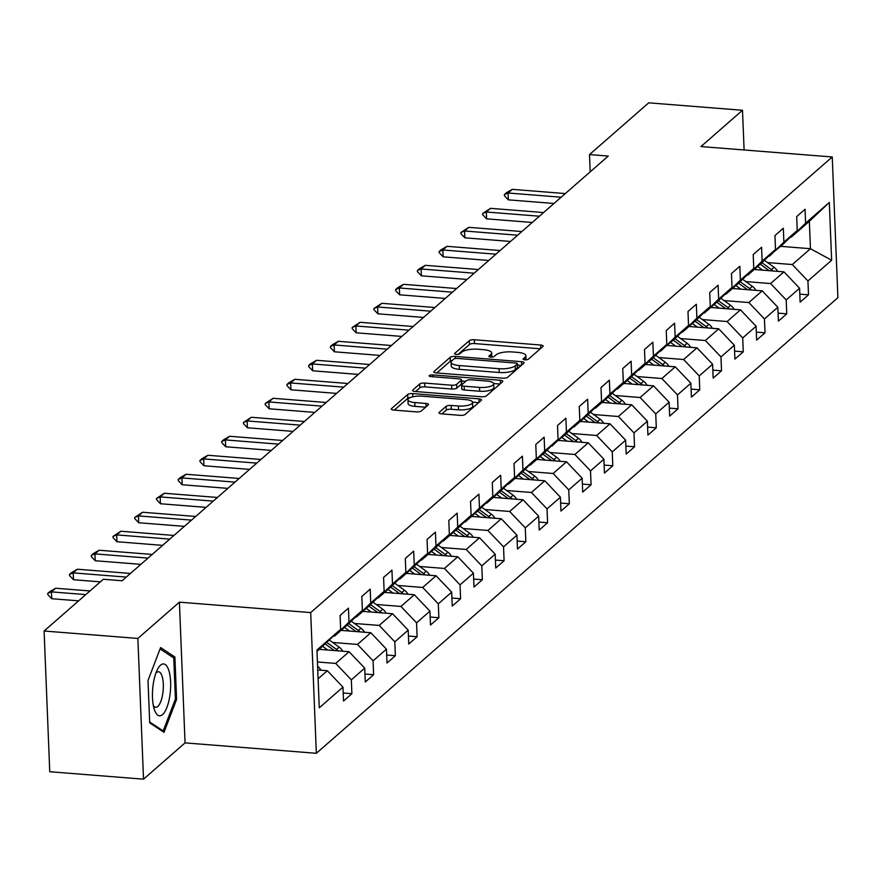 <?xml version="1.0" encoding="UTF-8"?>
<svg xmlns="http://www.w3.org/2000/svg" width="882" height="882" viewBox="0 0 882 882"><rect width="100%" height="100%" fill="white"/><g stroke="black" fill="none" stroke-linecap="round" stroke-linejoin="round"><path stroke-width="1.32" d="M524.856 359.834A2.756 0.86 -2.3 0 0 528.395 359.195L542.926 346.505A3.936 1.224 -2.3 0 0 543.18 346.053A3.936 1.224 -2.3 0 0 540.622 345.016L474.351 339.757A3.936 1.224 -2.3 0 0 469.301 340.661L454.759 353.351A2.756 0.86 -2.3 0 0 454.583 353.671A2.756 0.86 -2.3 0 0 456.38 354.399A2.756 0.86 -2.3 0 0 459.919 353.77L461.793 352.116A12.58 3.903 -2.3 0 1 477.956 349.228L483.479 349.669A12.58 3.903 -2.3 0 1 491.671 352.987A12.58 3.903 -2.3 0 1 490.877 354.432L489.003 356.074A2.756 0.86 -2.3 0 0 488.826 356.383A2.756 0.86 -2.3 0 0 490.624 357.111A2.756 0.86 -2.3 0 0 494.152 356.482L496.037 354.84A12.58 3.903 -2.3 0 1 512.199 351.951L517.712 352.381A12.58 3.903 -2.3 0 1 525.904 355.711A12.58 3.903 -2.3 0 1 525.121 357.144L523.235 358.787A2.756 0.86 -2.3 0 0 523.07 359.106A2.756 0.86 -2.3 0 0 524.856 359.834M439.192 412.379A3.936 1.224 -2.3 0 0 438.949 412.831A3.936 1.224 -2.3 0 0 441.507 413.867L460.106 415.345A3.936 1.224 -2.3 0 0 465.156 414.441L481.296 400.34A3.936 1.224 -2.3 0 0 481.539 399.888A3.936 1.224 -2.3 0 0 478.981 398.851L412.71 393.593A3.936 1.224 -2.3 0 0 407.66 394.497L391.52 408.598A3.936 1.224 -2.3 0 0 391.277 409.05A3.936 1.224 -2.3 0 0 393.835 410.086L416.293 411.872A3.936 1.224 -2.3 0 0 421.342 410.968L428.244 404.926A3.936 1.224 -2.3 0 0 428.498 404.485A3.936 1.224 -2.3 0 0 425.94 403.449L414.794 402.556A10.518 3.263 -2.3 0 1 407.958 399.789A10.518 3.263 -2.3 0 1 422.114 396.161L465.751 399.623A10.518 3.263 -2.3 0 1 472.598 402.401A10.518 3.263 -2.3 0 1 458.431 406.018L451.154 405.444A3.936 1.224 -2.3 0 0 446.105 406.348L439.192 412.379L439.236 413.261M179.41 602.163L137.868 638.447L44.1 631.016L49.756 771.728L143.523 779.17L185.055 742.887L316.34 753.294L310.685 612.582L179.41 602.163L185.055 742.887M744.099 149.973L742.501 110.272L700.969 146.555L832.244 156.974L310.685 612.582M742.501 110.272L648.733 102.83L589.496 154.582L590.19 171.847M44.1 631.016L103.337 579.265L122.091 580.753L608.249 156.07L589.496 154.582M502.652 378.18A3.936 1.224 -2.3 0 0 507.701 377.276L523.842 363.175A3.936 1.224 -2.3 0 0 524.095 362.723A3.936 1.224 -2.3 0 0 521.527 361.686L455.266 356.427A3.936 1.224 -2.3 0 0 450.206 357.331L434.065 371.432A3.936 1.224 -2.3 0 0 433.823 371.884A3.936 1.224 -2.3 0 0 436.381 372.921L502.652 378.18M502.575 381.752L486.423 395.853A3.936 1.224 -2.3 0 1 481.374 396.757L415.102 391.498A3.936 1.224 -2.3 0 1 412.544 390.461A3.936 1.224 -2.3 0 1 412.798 390.02L419.7 383.979A3.936 1.224 -2.3 0 1 424.749 383.075L451.628 385.214A3.936 1.224 -2.3 0 0 456.678 384.309L461.264 380.307A3.936 1.224 -2.3 0 0 461.507 379.855A3.936 1.224 -2.3 0 0 458.949 378.819L430.967 376.592A2.756 0.86 -2.3 0 1 429.17 375.875A2.756 0.86 -2.3 0 1 432.886 374.927L500.259 380.263A3.936 1.224 -2.3 0 1 502.817 381.311A3.936 1.224 -2.3 0 1 502.575 381.752M316.34 753.294L837.9 297.686L832.244 156.974M343.197 693.009L351.885 693.704L351.334 679.824L364.707 668.137L365.269 682.018L373.626 674.708L373.075 660.827L386.448 649.141L387.011 663.021L395.379 655.712L394.816 641.831L408.201 630.145L408.752 644.025L417.12 636.727L416.558 622.835L429.942 611.149L430.493 625.029L438.861 617.731L438.299 603.85L451.683 592.153L452.245 606.044L460.602 598.735L460.051 584.854L473.425 573.168L473.987 587.048L482.344 579.739L481.793 565.858L495.166 554.172L495.728 568.052L504.085 560.743L503.534 546.862L516.918 535.176L517.469 549.056L525.837 541.746L525.275 527.866L538.659 516.179L539.211 530.06L547.579 522.761L547.016 508.881L560.401 497.183L560.963 511.064L569.32 503.765L568.758 489.885L582.142 478.198L582.704 492.079L591.061 484.769L590.51 470.889L603.883 459.202L604.446 473.083L612.803 465.773L612.251 451.893L625.636 440.206L626.187 454.087L634.555 446.777L633.993 432.897L647.377 421.21L647.928 435.091L656.296 427.792L655.734 413.912L669.118 402.214L669.67 416.095L678.038 408.796L677.475 394.916L690.86 383.229L691.422 397.109L699.779 389.8L699.228 375.919L712.601 364.233L713.163 378.113L721.52 370.804L720.969 356.923L734.342 345.237L734.904 359.117L743.272 351.808L742.71 337.927L756.094 326.241L756.646 340.121L765.014 332.823L764.451 318.942L777.836 307.245L778.387 321.125L786.755 313.827L786.193 299.946L799.577 288.26L800.139 302.14L808.496 294.831L807.945 280.95L831.638 260.245L829.312 202.441L809.345 221.338L791.231 237.159L790.426 237.104M351.885 693.704L343.528 701.014L342.966 687.122L319.273 707.827L316.947 650.023L340.639 629.318L340.088 615.438L348.445 608.128L349.007 622.019L362.392 610.322L361.829 596.441L370.197 589.143L370.749 603.023L384.133 591.337L383.571 577.445L391.939 570.147L392.49 584.027L405.874 572.341L405.312 558.46L413.68 551.151L414.242 565.031L427.616 553.345L427.064 539.464L435.421 532.155L435.984 546.035L449.357 534.349L448.806 520.468L457.163 513.159L457.725 527.05L471.109 515.353L470.547 501.472L478.915 494.174L479.466 508.054L492.851 496.368L492.288 482.476L500.656 475.178L501.208 489.058L514.592 477.371L514.03 463.491L522.398 456.181L522.96 470.062L536.333 458.375L535.782 444.495L544.139 437.185L544.701 451.066L558.074 439.379L557.523 425.499L565.88 418.189L566.442 432.07L579.827 420.383L579.265 406.503L587.633 399.204L588.184 413.085L601.568 401.387L601.006 387.507L609.374 380.208L609.925 394.089L623.309 382.402L622.747 368.522L631.115 361.212L631.666 375.093L645.051 363.406L644.499 349.526L652.856 342.216L653.419 356.096L666.792 344.41L666.241 330.53L674.598 323.22L675.16 337.1L688.544 325.414L687.982 311.533L696.339 304.235L696.901 318.115L710.286 306.418L709.723 292.537L718.091 285.239L718.643 299.119L732.027 287.433L731.465 273.552L739.833 266.243L740.384 280.123L753.768 268.437L753.217 254.556L761.574 247.247L762.136 261.127L775.51 249.441L774.958 235.56L783.315 228.251L783.878 242.131L797.251 230.445L796.7 216.564L805.057 209.266L805.619 223.146L829.312 202.441M319.35 649.373L349.096 651.732L335.711 663.418L317.432 661.974M333.815 635.977L334.62 636.032L347.993 624.346L362.392 610.322M335.711 663.418L351.334 679.824M349.096 651.732L364.707 668.137M349.007 622.019L334.62 636.032M341.091 630.376L370.837 632.736L357.453 644.422L332.701 642.46M355.556 616.981L356.361 617.047L369.734 605.35L384.133 591.337M357.453 644.422L373.075 660.827M370.837 632.736L386.448 649.141M370.749 603.023L356.361 617.047M362.833 611.38L392.578 613.74L379.205 625.426L354.443 623.464M377.298 597.985L378.102 598.051L391.487 586.365L405.874 572.341M379.205 625.426L394.816 641.831M392.578 613.74L408.201 630.145M392.49 584.027L378.102 598.051M384.585 592.384L414.331 594.744L400.946 606.441L376.184 604.479M399.05 578.989L399.844 579.055L413.228 567.369L427.616 553.345M400.946 606.441L416.558 622.835M414.331 594.744L429.942 611.149M414.242 565.031L399.844 579.055M406.326 573.399L436.072 575.759L422.687 587.445L397.936 585.483M420.791 559.993L421.585 560.059L434.969 548.372L449.357 534.349M422.687 587.445L438.299 603.85M436.072 575.759L451.683 592.153M435.984 546.035L421.585 560.059M428.068 554.403L457.813 556.763L444.429 568.449L419.678 566.487M442.532 541.008L443.337 541.063L456.711 529.376L471.109 515.353M444.429 568.449L460.051 584.854M457.813 556.763L473.425 573.168M457.725 527.05L443.337 541.063M449.809 535.407L479.554 537.766L466.17 549.453L441.419 547.49M464.274 522.012L465.079 522.078L478.452 510.38L492.851 496.368M466.17 549.453L481.793 565.858M479.554 537.766L495.166 554.172M479.466 508.054L465.079 522.078M471.55 516.411L501.296 518.77L487.922 530.457L463.16 528.494M486.015 503.016L486.82 503.082L500.204 491.395L514.592 477.371M487.922 530.457L503.534 546.862M501.296 518.77L516.918 535.176M501.208 489.058L486.82 503.082M493.303 497.415L523.048 499.774L509.664 511.472L484.902 509.498M507.767 484.02L508.561 484.086L521.946 472.399L536.333 458.375M509.664 511.472L525.275 527.866M523.048 499.774L538.659 516.179M522.96 470.062L508.561 484.086M515.044 478.43L544.789 480.789L531.405 492.476L506.654 490.513M529.509 465.023L530.303 465.09L543.687 453.403L558.074 439.379M531.405 492.476L547.016 508.881M544.789 480.789L560.401 497.183M544.701 451.066L530.303 465.09M536.785 459.434L566.531 461.793L553.146 473.48L528.395 471.517M551.25 446.038L565.428 434.407L579.827 420.383M553.146 473.48L568.758 489.885M566.531 461.793L582.142 478.198M566.442 432.07L552.044 446.094M558.527 440.438L588.272 442.797L574.888 454.484L550.136 452.521M572.991 427.042L573.796 427.108L587.169 415.411L601.568 401.387M574.888 454.484L590.51 470.889M588.272 442.797L603.883 459.202M588.184 413.085L573.796 427.108M580.268 421.442L610.013 423.801L596.64 435.488L571.878 433.525M594.733 408.046L595.537 408.112L608.922 396.426L623.309 382.402M596.64 435.488L612.251 451.893M610.013 423.801L625.636 440.206M609.925 394.089L595.537 408.112M602.02 402.446L631.755 404.805L618.381 416.502L593.619 414.529M616.485 389.05L617.279 389.116L630.663 377.43L645.051 363.406M618.381 416.502L633.993 432.897M631.755 404.805L647.377 421.21M631.666 375.093L617.279 389.116M623.761 383.461L653.507 385.82L640.123 397.506L615.36 395.544M638.226 370.054L639.02 370.12L652.404 358.434L666.792 344.41M640.123 397.506L655.734 413.912M653.507 385.82L669.118 402.214M653.419 356.096L639.02 370.12M645.503 364.464L675.248 366.824L661.864 378.51L637.113 376.548M659.968 351.069L674.146 339.438L688.544 325.414M661.864 378.51L677.475 394.916M675.248 366.824L690.86 383.229M675.16 337.1L660.761 351.124M667.244 345.468L696.989 347.828L683.605 359.514L658.854 357.552M681.709 332.073L682.514 332.128L695.887 320.442L710.286 306.418M683.605 359.514L699.228 375.919M696.989 347.828L712.601 364.233M696.901 318.115L682.514 332.128M688.985 326.472L718.731 328.832L705.357 340.518L680.595 338.556M703.45 313.077L704.255 313.143L717.628 301.446L732.027 287.433M705.357 340.518L720.969 356.923M718.731 328.832L734.342 345.237M718.643 299.119L704.255 313.143M710.727 307.476L740.472 309.836L727.099 321.533L702.337 319.56M725.191 294.081L725.996 294.147L739.381 282.461L753.768 268.437M727.099 321.533L742.71 337.927M740.472 309.836L756.094 326.241M740.384 280.123L725.996 294.147M732.479 288.491L762.224 290.851L748.84 302.537L724.078 300.575M746.944 275.085L747.738 275.151L761.122 263.464L775.51 249.441M748.84 302.537L764.451 318.942M762.224 290.851L777.836 307.245M762.136 261.127L747.738 275.151M754.22 269.495L783.966 271.854L770.581 283.541L745.83 281.579M768.685 256.1L782.863 244.468L797.251 230.445M770.581 283.541L786.193 299.946M783.966 271.854L799.577 288.26M783.878 242.131L769.479 256.155M780.702 246.354L810.448 248.713L792.323 264.545L767.572 262.582M792.323 264.545L807.945 280.95M809.345 221.338L810.448 248.713L831.638 260.245M805.619 223.146L791.231 237.159M137.868 638.447L143.523 779.17M318.104 678.798L327.354 670.728L317.752 669.967M340.639 629.318L317.002 651.423M327.354 670.728L342.966 687.122M799.82 294.136L808.496 294.831M778.067 313.132L786.755 313.827M756.326 332.128L765.014 332.823M734.585 351.124L743.272 351.808M712.843 370.12L721.52 370.804M691.102 389.116L699.779 389.8M669.35 408.101L678.038 408.796M647.609 427.097L656.296 427.792M625.867 446.094L634.555 446.777M604.126 465.09L612.803 465.773M582.385 484.086L591.061 484.769M560.632 503.071L569.32 503.765M538.891 522.067L547.579 522.761M517.15 541.063L525.837 541.746M495.408 560.059L504.085 560.743M473.667 579.055L482.344 579.739M451.915 598.04L460.602 598.735M430.173 617.036L438.861 617.731M408.432 636.032L417.12 636.727M386.691 655.028L395.379 655.712M364.95 674.024L373.626 674.708M149.697 722.876L164.008 732.314L176.598 699.371L174.901 657.002L160.601 647.553L148 680.496L149.697 722.876M171.946 656.759L174.901 657.002M175.309 699.272L176.598 699.371M526.025 359.834A12.58 3.903 -2.3 0 0 526.058 359.514L525.904 355.711M491.792 357.122A12.58 3.903 -2.3 0 0 491.825 356.791L491.671 352.987M540.324 348.776L474.494 343.561A3.936 1.224 -2.3 0 0 469.445 344.465L458.122 354.355M452.334 360.385A3.936 1.224 -2.3 0 0 450.36 361.135L436.833 372.954M521.24 365.457L517.414 365.148M517.183 364.079A2.756 0.86 -2.3 0 0 517.359 363.759A2.756 0.86 -2.3 0 0 515.562 363.031L457.394 358.423A2.756 0.86 -2.3 0 0 453.855 359.051L451.882 360.782A12.58 3.903 -2.3 0 0 451.088 362.226A12.58 3.903 -2.3 0 0 459.279 365.545L499.047 368.698A12.58 3.903 -2.3 0 0 515.198 365.81L517.183 364.079L517.337 367.882A2.756 0.86 -2.3 0 0 517.514 367.562A2.756 0.86 -2.3 0 0 517.315 367.265M451.088 362.226L451.242 366.03A12.58 3.903 -2.3 0 0 459.434 369.349L459.279 365.545M517.337 367.882L515.353 369.613A12.58 3.903 -2.3 0 1 499.19 372.502L459.434 369.349M415.554 391.542L419.854 387.782L419.7 383.979M461.374 383.229A3.936 1.224 -2.3 0 1 461.661 383.659A3.936 1.224 -2.3 0 1 461.418 384.111L456.832 388.113A3.936 1.224 -2.3 0 1 451.782 389.017L424.904 386.878A3.936 1.224 -2.3 0 0 419.854 387.782M461.551 380.991L465.718 381.322M493.633 383.538L499.962 384.034M479.521 387.418A10.518 3.263 -2.3 0 0 493.677 383.802A10.518 3.263 -2.3 0 0 486.831 381.024L471.462 379.811A3.936 1.224 -2.3 0 0 466.413 380.715L461.837 384.717A3.936 1.224 -2.3 0 0 461.584 385.169A3.936 1.224 -2.3 0 0 464.141 386.206L479.521 387.418L479.665 391.222A10.518 3.263 -2.3 0 0 493.832 387.606L493.677 383.802M461.981 388.521A3.936 1.224 -2.3 0 0 461.738 388.973A3.936 1.224 -2.3 0 0 464.296 390.009L464.141 386.206M479.665 391.222L464.296 390.009M472.598 402.401L472.741 406.205A10.518 3.263 -2.3 0 1 458.585 409.821L451.308 409.248A3.936 1.224 -2.3 0 0 446.259 410.152L441.959 413.901M407.958 399.789L408.101 403.592A10.518 3.263 -2.3 0 0 414.948 406.359L414.794 402.556M425.642 407.208L414.948 406.359M410.758 397.418A3.936 1.224 -2.3 0 0 407.815 398.3L394.287 410.119M478.683 402.622L472.543 402.137M777.604 271.347A10.606 9.415 -131.1 0 0 774.087 267.301L764.385 260.278M762.654 270.157L757.627 266.518M773.007 270.983A10.606 9.415 -131.1 0 0 771.43 269.616L761.905 262.704M760.273 264.203L769.214 270.686M561.15 197.215L508.076 193.004L508.352 199.85L504.405 195.694L504.361 194.558L506.455 192.728L512.266 189.354L565.329 193.566M553.984 203.466L508.352 199.85M512.266 189.354L508.076 193.004L504.361 194.558M162.542 714.596A26.03 8.908 94.5 0 0 170.612 681.962A26.03 8.908 94.5 0 0 160.557 665.16A26.03 8.908 94.5 0 0 157.547 669.295A26.03 8.908 94.5 0 0 154.35 709.569A26.03 8.908 94.5 0 0 162.542 714.596M153.325 705.523A17.816 6.097 94.5 0 0 155.706 707.287A17.816 6.097 94.5 0 0 157.79 706.449A17.816 6.097 94.5 0 0 163.335 687.023A17.816 6.097 94.5 0 0 158.517 671.764A17.816 6.097 94.5 0 0 156.434 672.602A17.816 6.097 94.5 0 0 155.894 673.131M160.072 648.932L173.754 657.961L175.408 699.018L163.203 730.935L149.664 722.005M161.737 730.825L163.203 730.935M755.852 290.343A10.606 9.415 -131.1 0 0 752.335 286.297L742.644 279.274M740.913 289.153L735.886 285.503M751.255 289.98A10.606 9.415 -131.1 0 0 749.689 288.612L740.152 281.7M738.532 283.199L747.473 289.671M734.111 309.339A10.606 9.415 -131.1 0 0 730.594 305.293L720.903 298.27M719.172 308.149L714.144 304.499M729.513 308.965A10.606 9.415 -131.1 0 0 727.948 307.609L718.411 300.696M716.79 302.184L725.721 308.667M539.409 216.211L486.335 212L486.61 218.846L482.663 214.69L482.619 213.554L490.513 208.339L543.588 212.551M532.243 222.462L486.61 218.846M490.513 208.339L486.335 212L482.619 213.554M517.668 235.196L464.594 230.996L464.869 237.831L460.922 233.686L460.878 232.539L468.772 227.335L521.846 231.547M510.502 241.459L464.869 237.831M468.772 227.335L464.594 230.996L460.878 232.539M712.369 328.325A10.606 9.415 -131.1 0 0 708.852 324.289L699.161 317.255M697.43 327.145L692.392 323.496M707.772 327.961A10.606 9.415 -131.1 0 0 706.206 326.605L696.67 319.681M695.049 321.18L703.979 327.663M690.628 347.321A10.606 9.415 -131.1 0 0 687.111 343.285L677.42 336.251M675.678 346.141L670.651 342.492M686.031 346.957A10.606 9.415 -131.1 0 0 684.465 345.59L674.928 338.677M673.297 340.176L682.238 346.659M668.887 366.317A10.606 9.415 -131.1 0 0 665.37 362.27L655.679 355.248M653.937 365.126L648.909 361.488M664.289 365.953A10.606 9.415 -131.1 0 0 662.713 364.586L653.187 357.673M651.555 359.172L660.497 365.655M495.916 254.192L442.852 249.981L443.128 256.827L439.181 252.682L439.137 251.535L441.221 249.705L447.031 246.332L500.105 250.543M488.76 260.455L443.128 256.827M447.031 246.332L442.852 249.981L439.137 251.535M474.174 273.188L421.1 268.977L421.375 275.823L417.44 271.667L417.384 270.531L419.479 268.701L425.289 265.328L478.353 269.539M467.019 279.44L421.375 275.823M425.289 265.328L421.1 268.977L417.384 270.531M452.433 292.185L399.359 287.973L399.634 294.82L395.687 290.663L395.643 289.528L397.738 287.697L403.548 284.324L456.611 288.535M445.267 298.436L399.634 294.82M403.548 284.324L399.359 287.973L395.643 289.528M647.134 385.313A10.606 9.415 -131.1 0 0 643.617 381.267L633.926 374.244M632.196 384.122L627.168 380.473M642.548 384.949A10.606 9.415 -131.1 0 0 640.971 383.582L631.435 376.669M629.814 378.169L638.755 384.64M430.692 311.181L377.617 306.969L377.893 313.816L373.946 309.659L373.902 308.524L381.796 303.309L434.87 307.52M423.525 317.432L377.893 313.816M381.796 303.309L377.617 306.969L373.902 308.524M625.393 404.309A10.606 9.415 -131.1 0 0 621.876 400.263L612.185 393.24M610.454 403.118L605.427 399.469M620.796 403.945A10.606 9.415 -131.1 0 0 619.23 402.578L609.694 395.665M608.073 397.154L617.014 403.636M408.95 330.166L355.876 325.965L356.152 332.801L352.205 328.655L352.161 327.509L360.054 322.305L413.129 326.516M401.784 336.428L356.152 332.801M360.054 322.305L355.876 325.965L352.161 327.509M603.652 423.294A10.606 9.415 -131.1 0 0 600.135 419.259L590.444 412.225M588.713 422.114L583.686 418.465M599.054 422.93A10.606 9.415 -131.1 0 0 597.489 421.574L587.952 414.661M586.332 416.15L595.262 422.632M387.198 349.162L334.135 344.95L334.41 351.797L330.463 347.651L330.419 346.505L332.503 344.686L338.313 341.301L391.387 345.512M380.043 355.424L334.41 351.797M338.313 341.301L334.135 344.95L330.419 346.505M581.911 442.29A10.606 9.415 -131.1 0 0 578.394 438.255L568.703 431.221M566.972 441.11L561.933 437.461M577.313 441.926A10.606 9.415 -131.1 0 0 575.748 440.559L566.211 433.646M564.59 435.146L573.521 441.628M365.457 368.158L312.393 363.946L312.658 370.793L308.722 366.636L308.667 365.501L310.762 363.671L316.572 360.297L369.646 364.509M358.301 374.409L312.658 370.793M316.572 360.297L312.393 363.946L308.667 365.501M560.169 461.286A10.606 9.415 -131.1 0 0 556.652 457.24L546.961 450.217M545.219 460.095L540.192 456.457M555.572 460.922A10.606 9.415 -131.1 0 0 553.995 459.555L544.47 452.642M542.838 454.142L551.779 460.625M343.715 387.154L290.641 382.942L290.917 389.789L286.97 385.632L286.926 384.497L289.02 382.667L294.831 379.293L347.894 383.505M336.56 393.405L290.917 389.789M294.831 379.293L290.641 382.942L286.926 384.497M538.417 480.282A10.606 9.415 -131.1 0 0 534.9 476.236L525.209 469.213M523.478 479.091L518.451 475.453M533.831 479.918A10.606 9.415 -131.1 0 0 532.254 478.551L522.717 471.638M521.097 473.138L530.038 479.61M321.974 406.15L268.9 401.938L269.175 408.785L265.228 404.629L265.184 403.493L273.078 398.289L326.153 402.49M314.808 412.401L269.175 408.785M273.078 398.289L268.9 401.938L265.184 403.493M516.676 499.278A10.606 9.415 -131.1 0 0 513.159 495.232L503.468 488.209M501.737 498.087L496.709 494.438M512.078 498.914A10.606 9.415 -131.1 0 0 510.513 497.547L500.976 490.635M499.355 492.123L508.297 498.606M300.233 425.146L247.158 420.935L247.434 427.781L243.487 423.625L243.443 422.478L251.337 417.274L304.411 421.486M293.067 431.397L247.434 427.781M251.337 417.274L247.158 420.935L243.443 422.478M494.934 518.263A10.606 9.415 -131.1 0 0 491.417 514.228L481.726 507.194M479.995 517.084L474.968 513.434M490.337 517.899A10.606 9.415 -131.1 0 0 488.771 516.543L479.235 509.631M477.614 511.119L486.544 517.602M278.48 444.131L225.417 439.92L225.693 446.766L221.746 442.621L221.702 441.474L223.785 439.655L229.596 436.27L282.67 440.482M271.325 450.393L225.693 446.766M229.596 436.27L225.417 439.92L221.702 441.474M473.193 537.259A10.606 9.415 -131.1 0 0 469.676 533.224L459.985 526.19M458.254 536.08L453.216 532.43M468.596 536.895A10.606 9.415 -131.1 0 0 467.03 535.528L457.493 528.616M455.873 530.115L464.803 536.598M256.739 463.127L203.676 458.916L203.94 465.762L200.005 461.617L199.949 460.47L202.044 458.64L207.854 455.266L260.929 459.478M249.584 469.389L203.94 465.762M207.854 455.266L203.676 458.916L199.949 460.47M451.452 556.255A10.606 9.415 -131.1 0 0 447.935 552.209L438.244 545.186M436.502 555.076L431.474 551.426M446.854 555.892A10.606 9.415 -131.1 0 0 445.278 554.524L435.752 547.612M434.12 549.111L443.062 555.594M234.998 482.123L181.924 477.912L182.199 484.758L178.252 480.602L178.208 479.466L180.303 477.636L186.113 474.262L239.176 478.474M227.843 488.374L182.199 484.758M186.113 474.262L181.924 477.912L178.208 479.466M429.699 575.251A10.606 9.415 -131.1 0 0 426.182 571.205L416.491 564.182M414.76 574.061L409.733 570.422M425.113 574.888A10.606 9.415 -131.1 0 0 423.536 573.521L414 566.608M412.379 568.107L421.32 574.59M213.257 501.119L160.182 496.908L160.458 503.754L156.511 499.598L156.467 498.462L164.361 493.258L217.435 497.459M206.09 507.37L160.458 503.754M164.361 493.258L160.182 496.908L156.467 498.462M407.958 594.248A10.606 9.415 -131.1 0 0 404.441 590.201L394.75 583.178M393.019 593.057L387.992 589.408M403.361 593.884A10.606 9.415 -131.1 0 0 401.795 592.517L392.258 585.604M390.638 587.103L399.579 593.575M191.515 520.115L138.441 515.904L138.717 522.75L134.77 518.594L134.726 517.447L142.619 512.244L195.694 516.455M184.349 526.367L138.717 522.75M142.619 512.244L138.441 515.904L134.726 517.447M386.217 613.233A10.606 9.415 -131.1 0 0 382.7 609.197L373.009 602.163M371.278 612.053L366.25 608.404M381.619 612.869A10.606 9.415 -131.1 0 0 380.054 611.513L370.517 604.6M368.897 606.088L377.827 612.571M169.774 539.1L116.7 534.889L116.975 541.735L113.028 537.59L112.984 536.443L120.878 531.24L173.952 535.451M162.608 545.363L116.975 541.735M120.878 531.24L116.7 534.889L112.984 536.443M364.475 632.229A10.606 9.415 -131.1 0 0 360.958 628.193L351.268 621.16M349.537 631.049L344.498 627.4M359.878 631.865A10.606 9.415 -131.1 0 0 358.312 630.498L348.776 623.585M347.155 625.084L356.085 631.567M148.022 558.097L94.958 553.885L95.234 560.732L91.287 556.586L91.243 555.44L93.327 553.609L99.137 550.236L152.211 554.447M140.866 564.359L95.234 560.732M99.137 550.236L94.958 553.885L91.243 555.44M342.734 651.225A10.606 9.415 -131.1 0 0 339.217 647.179L329.526 640.156M327.784 650.045L322.757 646.396M338.137 650.861A10.606 9.415 -131.1 0 0 336.56 649.494L327.035 642.581M325.403 644.081L334.344 650.563M126.28 577.093L73.206 572.881L73.482 579.728L69.535 575.571L69.491 574.436L71.585 572.605L77.396 569.232L130.459 573.443M100.372 581.855L73.482 579.728M77.396 569.232L73.206 572.881L69.491 574.436M320.982 670.221A10.606 9.415 -131.1 0 0 317.597 666.274M85.786 594.6L51.465 591.877L51.74 598.724L47.793 594.567L47.749 593.432L49.844 591.602L55.643 588.228L89.964 590.951M78.619 600.851L51.74 598.724M55.643 588.228L51.465 591.877L47.749 593.432M525.231 359.845L525.121 357.144M489.025 356.692L489.003 356.074M490.987 357.133L490.877 354.432M454.781 353.969L454.759 353.351M469.445 344.465L469.301 340.661M474.494 343.561L474.351 339.757M540.754 348.401L540.622 345.016M523.269 359.404L523.235 358.787M434.098 372.314L434.065 371.432M450.36 361.135L450.206 357.331M455.344 358.511L455.266 356.427M521.67 365.071L521.527 361.686M499.19 372.502L499.047 368.698M515.353 369.613L515.198 365.81M412.831 390.891L412.798 390.02M424.904 386.878L424.749 383.075M451.782 389.017L451.628 385.214M456.832 388.113L456.678 384.309M461.418 384.111L461.264 380.307M432.952 376.757L432.886 374.927M500.392 383.659L500.259 380.263M446.259 410.152L446.105 406.348M451.308 409.248L451.154 405.444M458.585 409.821L458.431 406.018M426.072 406.834L425.94 403.449M391.553 409.48L391.52 408.598M407.815 398.3L407.66 394.497M412.842 396.801L412.71 393.593M479.124 402.236L478.981 398.851M771.43 269.616L774.087 267.301M749.689 288.612L752.335 286.297M727.948 307.609L730.594 305.293M706.206 326.605L708.852 324.289M684.465 345.59L687.111 343.285M662.713 364.586L665.37 362.27M640.971 383.582L643.617 381.267M619.23 402.578L621.876 400.263M597.489 421.574L600.135 419.259M575.748 440.559L578.394 438.255M553.995 459.555L556.652 457.24M532.254 478.551L534.9 476.236M510.513 497.547L513.159 495.232M488.771 516.543L491.417 514.228M467.03 535.528L469.676 533.224M445.278 554.524L447.935 552.209M423.536 573.521L426.182 571.205M401.795 592.517L404.441 590.201M380.054 611.513L382.7 609.197M358.312 630.498L360.958 628.193M336.56 649.494L339.217 647.179M517.514 367.562L517.359 363.759M461.661 383.659L461.507 379.855M461.738 388.973L461.584 385.169"/></g></svg>
